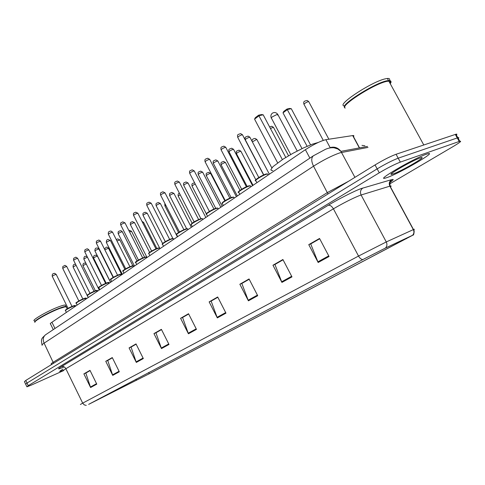 <?xml version="1.0" encoding="UTF-8"?>
<svg xmlns="http://www.w3.org/2000/svg" width="485" height="485" viewBox="0 0 485 485"><rect width="100%" height="100%" fill="white"/><g stroke="black" fill="none" stroke-linecap="round" stroke-linejoin="round"><path stroke-width="0.73" d="M53.283 329.612L50.519 323.98C49.888 323.907 50.361 323.331 51.931 322.246L305.392 149.677C313.649 144.372 320.476 141.038 325.884 139.674L352.886 135.545C353.959 135.442 354.159 135.812 353.486 136.661M455.858 135.406C457.234 134.29 457.252 133.902 455.918 134.242L396.063 154.272C390.334 156.419 383.326 159.971 375.038 164.942L25.747 380.458L24.438 381.665L25.59 384.047M389.77 183.857L453.39 146.391C459.871 142.511 462.005 140.802 459.792 141.262L400.325 162.111C394.62 164.318 387.606 167.883 379.282 172.799L28.263 385.654L27.002 383.059L25.681 384.241L27.002 383.059L377.16 168.871L27.002 383.059L25.747 380.458M400.325 162.111L398.197 158.189C392.48 160.365 385.466 163.924 377.16 168.871C385.466 163.924 392.48 160.365 398.197 158.189L457.258 137.94L398.197 158.189L396.063 154.272M455.918 134.242L457.852 137.752L457.258 137.94L457.852 137.752C459.18 137.394 459.156 137.77 457.767 138.868M387.485 177.401C400.374 172.902 438.81 150.423 427.485 153.86L426.273 154.254C413.329 158.613 374.093 181.699 385.666 178.001L387.485 177.401C400.374 172.902 438.81 150.423 427.485 153.86L426.273 154.254C413.329 158.613 374.093 181.699 385.666 178.001L387.485 177.401M88.803 404.284L363.022 259.475L385.163 248.199L412.395 235.364L149.277 373.747L88.803 404.284M88.646 404.363L149.471 373.65L413.275 234.946L385.508 248.017L362.81 259.578L88.646 404.363M329.066 256.504L319.536 238.456L308.763 244.646L318.16 262.494L329.066 256.504M319.7 238.765L310.715 243.925L318.16 262.494M311 243.761L308.763 244.646M291.976 276.88L282.9 259.505L272.964 265.222L281.918 282.409L291.976 276.88M283.058 259.808L274.934 264.47L281.918 282.409M275.225 264.301L272.964 265.222M257.717 295.711L249.054 278.954L239.851 284.246L248.405 300.827L257.717 295.711M249.205 279.245L241.839 283.476L248.405 300.827M242.13 283.307L239.851 284.246M225.974 313.152L217.692 296.978L209.144 301.888L217.322 317.905L225.974 313.152M217.832 297.256L211.139 301.1L217.322 317.905M211.436 300.93L209.144 301.888M96.782 384.144L89.998 370.358L83.881 373.868L90.598 387.539L96.782 384.144M90.113 370.595L85.839 373.05L90.598 387.539M86.13 372.88L83.881 373.868M119.31 371.765L112.271 357.56L105.76 361.295L112.726 375.384L119.31 371.765M112.393 357.803L107.731 360.476L112.726 375.384M108.028 360.307L105.76 361.295M143.33 358.567L136.018 343.913L129.071 347.903L136.309 362.422L143.33 358.567M136.139 344.162L131.053 347.09L136.309 362.422M131.35 346.921L129.071 347.903M168.992 344.465L161.384 329.339L153.957 333.601L161.487 348.588L168.992 344.465M161.511 329.6L155.946 332.795L161.487 348.588M156.243 332.625L153.957 333.601M196.473 329.363L188.538 313.728L180.59 318.299L188.429 333.783L196.473 329.363M188.677 314.001L182.578 317.499L188.429 333.783M182.875 317.329L180.59 318.299M62.911 369.218C60.152 370.855 59.182 371.625 59.994 371.534L63.614 370.243L59.994 371.534C59.182 371.625 60.152 370.855 62.911 369.218M28.263 385.654L26.93 386.818L31.367 385.084L63.777 370.522M242.106 283.252L249.181 279.19M275.195 264.252L283.028 259.754M310.976 243.706L319.67 238.711M156.219 332.577L161.487 329.551M131.326 346.872L136.121 344.12M108.003 360.264L112.368 357.76M86.112 372.838L90.095 370.552M211.405 300.882L217.807 297.208M182.851 317.281L188.653 313.953M66.445 307.393L66.13 306.744L65.293 306.781L59.673 308.484C49.543 312.237 33.568 321.185 34.902 322.331M66.324 307.029L65.069 306.708L59.509 308.393C49.476 312.104 33.671 320.961 34.987 322.101M66.403 306.823L65.978 306.435C64.996 306.344 62.844 306.92 59.522 308.175C48.906 312.097 32.362 321.507 34.884 322.149M65.614 305.702L65.293 305.047C64.305 304.95 62.153 305.52 58.831 306.762C47.7 310.855 30.634 320.73 34.453 320.827M318.172 142.487L312.467 144.148L303.331 147.998L292.928 153.302L283.082 159.135L272.964 166.658L270.854 169.671L271.333 170.381L272.8 170.532M254.564 119.134L255.346 117.661L258.608 115.194L261.506 114.563L263.185 114.799L259.135 115.679L254.564 119.134L277.638 162.839M258.608 115.194L282.361 159.601M263.185 114.799L285.768 157.455M282.998 112.847L283.743 111.435L286.981 109.04L289.648 108.458L291.267 108.682L287.526 109.495L282.998 112.847L302.022 148.616M286.981 109.04L307.126 146.282M291.267 108.682L310.564 144.863M390.237 83.681C391.686 81.686 391.189 80.783 388.758 80.971L385.848 81.565C371.68 85.166 339.063 106.633 345.199 108.058M390.055 83.341L390.158 81.025L385.539 81.474C373.414 84.542 344.774 102.383 344.853 106.651M389.995 83.232C390.977 81.898 391.068 81.043 390.261 80.662L387.163 80.728C374.978 82.771 339.718 105.166 344.726 107.458M389.382 80.486C390.17 78.988 389.503 78.321 387.394 78.479L386.048 78.685C372.322 81.013 334.274 106.318 344.793 105.833M393.511 173.806C402.889 170.538 430.219 154.309 419.871 158.08L419.852 158.086C411.686 160.832 386.309 175.54 391.722 174.333L393.511 173.806M388.903 81.237L389.17 80.85M54.987 328.472L51.931 322.246M359.349 147.919L359.039 147.343M358.785 146.87L352.692 135.57M330.115 147.573L325.884 139.674M309.891 158.122L305.392 149.677M368 147.398L339.87 152.848C332.158 155.521 323.38 159.965 313.54 166.179L44.111 343.162C42.092 344.508 41.468 345.193 42.25 345.229M53.586 363.283L44.111 343.162C42.656 339.658 43.104 336.881 45.475 334.832L45.808 334.608M354.923 177.352L340.9 151.362C338.093 147.743 334.589 146.464 330.394 147.525M51.41 363.999C50.67 364.053 51.325 363.435 53.38 362.156L327.539 192.478L348.557 181.281M375.038 164.942L379.282 172.799M455.318 134.43L459.198 141.456M367.46 146.403L340.9 151.362L337.839 148.992L334.056 147.798C331.213 147.525 328.339 148.04 325.435 149.331L313.328 155.824C311.17 157.928 311.237 161.384 313.54 166.179L327.993 193.97M361.986 145.385L364.896 145.743M42.031 344.799C40.704 338.19 42.231 338.96 42.486 337.718L45.475 334.832L313.656 155.606M64.19 366.89C57.751 369.606 56.824 369.515 61.419 366.63L328.193 205.294C330.03 204.931 331.77 206.113 333.413 208.823L65.863 368.733C63.729 370.013 63.032 370.601 63.765 370.491M328.193 205.294C338.1 199.262 354.092 191.132 360.931 188.653L391.607 179.638C394.069 178.977 393.644 179.808 390.334 182.136M385.508 248.017C387.078 246.247 387.333 244.222 386.278 241.942L361.107 194.994L359.506 195.558C352.043 198.614 343.344 203.039 333.413 208.823L358.53 256.056L386.278 241.942L413.493 229.544C414.724 228.993 414.76 229.059 413.608 229.738M412.571 235.267C414.057 233.606 414.311 231.727 413.329 229.617L389.849 186.161L361.107 194.994C359.882 192.09 360.488 189.75 362.925 187.98M362.81 259.578C361.216 259.414 359.791 258.238 358.53 256.056L82.692 403.132L84.232 404.884L86.251 405.387M80.389 404.49L82.692 403.132L65.863 368.733C64.699 366.775 63.22 366.078 61.419 366.63M390.443 186.877C391.486 185.998 391.346 185.743 390.025 186.113L389.849 186.161C388.709 183.469 389.297 181.293 391.607 179.638M406.382 238.735L406.151 238.311M136.485 380.301L135.933 379.197M149.277 373.747L148.652 372.492M196.201 328.824L188.186 333.231M168.731 343.938L161.256 348.054M143.075 358.057L136.091 361.901M119.067 371.274L112.52 374.875M96.545 383.665L90.398 387.048M225.683 312.595L217.074 317.329M257.42 295.129L248.138 300.233M291.667 276.28L281.639 281.797M328.739 255.88L317.869 261.858M290.715 154.539L271.503 118.304C270.909 118.219 271.206 117.722 272.388 116.806L277.232 114.369L277.723 114.308L277.638 115.139M75.411 305.889L73.332 306.223C68.3 308.399 65.705 309.903 65.542 310.727L66.372 312.413M75.551 306.168L75.302 305.671C75.442 305.308 74.678 305.417 73.029 305.999L74.775 305.508M68.961 307.86L71.065 306.829M56.26 274.546L55.387 274.595C53.362 275.419 52.344 276.038 52.319 276.45L68.052 308.351M65.705 310.23C65.863 309.46 68.282 308.054 72.974 306.023M86.306 298.463L84.257 298.76C79.116 300.985 76.466 302.525 76.315 303.374L77.157 305.071M83.953 298.536L85.7 298.069M79.916 300.373L81.741 299.475M66.815 266.647L65.954 266.683C63.887 267.52 62.844 268.156 62.826 268.581L78.849 300.949M76.46 302.87C76.666 302.046 79.14 300.609 83.887 298.56M97.552 290.794L95.533 291.055C90.283 293.328 87.585 294.904 87.445 295.783L88.288 297.493M95.23 290.83L96.964 290.382M91.277 292.613L92.72 291.903M77.715 258.487L76.86 258.511C74.745 259.366 73.684 260.015 73.678 260.457L89.992 293.304M87.573 295.268C87.821 294.395 90.349 292.928 95.157 290.854M109.174 282.876L107.191 283.094C101.814 285.41 99.061 287.029 98.94 287.944L99.795 289.66M109.319 283.173L109.034 282.603C108.986 282.276 108.264 282.367 106.87 282.87L108.604 282.446M103.117 284.543L103.948 284.131M88.967 250.066L88.131 250.066C85.966 250.939 84.881 251.606 84.881 252.067L101.504 285.404M99.049 287.417C99.346 286.489 101.929 284.986 106.803 282.894M121.183 274.686L121.038 274.395L119.237 274.868C113.739 277.232 110.932 278.893 110.823 279.845L111.683 281.567M121.335 274.995L121.038 274.395C120.91 274.086 120.207 274.164 118.916 274.637L120.626 274.243M100.601 241.36L99.777 241.342C97.558 242.233 96.454 242.918 96.466 243.397L113.405 277.244M110.907 279.305C111.259 278.323 113.902 276.777 118.843 274.668M133.599 266.216L133.448 265.907L131.702 266.356C126.064 268.775 123.202 270.478 123.111 271.467L123.978 273.194M133.763 266.532L133.448 265.907C133.278 265.61 132.587 265.683 131.374 266.126L133.054 265.756M112.623 232.357L111.817 232.321C109.549 233.23 108.422 233.934 108.44 234.431L125.712 268.799M123.178 270.915C123.578 269.872 126.282 268.284 131.29 266.156M146.452 257.456L146.282 257.123L144.597 257.547C138.825 260.021 135.897 261.773 135.824 262.797L136.697 264.531M144.275 257.311L145.918 256.977M125.069 223.039L124.275 222.985C121.953 223.918 120.801 224.64 120.832 225.161L138.449 260.069M135.867 262.233C136.321 261.124 139.092 259.499 144.178 257.347M159.759 248.381L159.577 248.023L157.952 248.423C154.024 249.751 147.052 253.958 148.986 253.825L149.871 255.565M159.929 248.714L159.577 248.023L157.619 248.193L159.232 247.883M137.952 213.4L137.176 213.321C134.794 214.273 133.618 215.019 133.654 215.558L151.635 251.024M149.01 253.249C149.525 252.073 152.363 250.399 157.522 248.223M173.551 238.978L173.351 238.596L171.793 238.978C167.804 240.293 160.571 244.689 162.627 244.531L163.512 246.277M173.727 239.323L173.351 238.596L171.454 238.735L173.03 238.462M151.296 203.409L150.538 203.312C148.089 204.282 146.894 205.052 146.943 205.616L165.294 241.657M162.62 243.937C163.196 242.694 166.106 240.972 171.344 238.772M187.84 229.229L187.628 228.817L186.143 229.175C182.099 230.484 174.588 235.079 176.764 234.898L177.655 236.65M185.803 228.932L187.331 228.696M165.124 193.054L164.385 192.933C161.875 193.927 160.65 194.721 160.711 195.316L179.45 231.945M176.728 234.291C177.377 232.97 180.359 231.193 185.682 228.975M202.669 219.117L202.445 218.674L201.026 219.008C196.934 220.305 189.12 225.119 191.429 224.907L192.327 226.659M202.863 219.487L202.445 218.674L200.687 218.765L202.166 218.559M179.468 182.318L178.753 182.172C176.176 183.191 174.921 184.009 174.994 184.627L194.139 221.875M191.363 224.282C192.078 222.882 195.146 221.057 200.554 218.808M218.068 208.617L217.82 208.144L216.486 208.453C212.333 209.732 204.197 214.782 206.652 214.54L207.556 216.292M218.262 208.999L217.82 208.144L216.14 208.204L217.565 208.041M194.358 171.169L193.667 170.999C191.017 172.048 189.732 172.89 189.817 173.539L209.381 211.418M206.555 213.897C205.367 213.594 212.472 209.338 215.995 208.253M234.061 197.71L233.794 197.201L232.545 197.486C228.338 198.747 219.857 204.052 222.463 203.773L223.373 205.525M234.267 198.104L233.794 197.201L232.206 197.237L233.57 197.104M209.823 159.589L209.156 159.395C206.428 160.468 205.119 161.341 205.216 162.02L225.216 200.56M222.336 203.112C221.142 202.772 228.502 198.341 232.036 197.286M250.69 186.367L250.405 185.822L249.241 186.076C244.986 187.319 236.134 192.897 238.899 192.581L239.808 194.333M250.903 186.78L250.405 185.822L248.908 185.828L250.199 185.737M225.895 147.555L225.252 147.331C222.451 148.434 221.105 149.344 221.215 150.053L241.682 189.271M238.735 191.902C237.541 191.52 245.174 186.907 248.72 185.882M267.993 174.564L267.684 173.982L266.617 174.212C262.312 175.418 253.055 181.299 255.995 180.941L256.911 182.687M266.265 173.957L267.508 173.909M242.615 135.036L242.003 134.781C239.117 135.915 237.735 136.855 237.856 137.607L258.802 177.528M255.801 180.244C254.595 179.82 262.524 175.006 266.077 174.012M76.139 265.41C74.163 266.235 73.18 266.841 73.18 267.229L87.276 295.62M87.476 257.262L87.045 257.383C84.984 258.22 83.947 258.857 83.923 259.287L99.237 290.036M98.982 249.132L98.188 249.138C96.085 249.993 95.024 250.642 95.005 251.091L110.61 282.294M110.477 240.639L109.695 240.627C107.543 241.5 106.464 242.167 106.451 242.627L122.347 274.304M122.347 231.86L121.583 231.83C119.383 232.721 118.279 233.406 118.273 233.891L134.478 266.047M134.624 222.785L133.872 222.736C131.617 223.646 130.495 224.349 130.501 224.852L147.016 257.505M147.319 213.4L146.585 213.333C144.275 214.261 143.124 214.988 143.142 215.51L159.656 248.023M160.456 203.688L159.735 203.603C157.37 204.549 156.2 205.294 156.219 205.846L172.854 238.444M174.06 193.63L173.357 193.521C170.932 194.491 169.738 195.261 169.768 195.837L186.616 228.714M188.156 183.209L187.477 183.081C184.985 184.076 183.76 184.87 183.803 185.464L200.911 218.699M202.766 172.405L202.112 172.254C199.553 173.272 198.298 174.091 198.353 174.715L215.746 208.332M217.929 161.19L217.292 161.02C214.667 162.063 213.388 162.912 213.442 163.56L231.145 197.601M233.667 149.556L233.061 149.356C230.363 150.423 229.047 151.302 229.114 151.987L247.138 186.464M250.024 137.461L249.442 137.237C246.665 138.334 245.319 139.243 245.392 139.959L263.755 174.903M86.294 264.046L86.039 264.125C84.081 264.931 83.08 265.531 83.038 265.938L95.393 290.77M97.497 256.286L96.727 256.31C94.727 257.135 93.702 257.753 93.666 258.172L106.142 283.155M108.501 248.247L104.815 249.775M119.856 239.948L116.946 240.948M131.574 231.387L129.543 231.903M143.681 222.542L142.632 222.621M165.755 205.173L164.997 206.058L178.529 232.515M180.208 194.764C178.638 195.619 178.013 196.14 178.322 196.328L192.127 223.203M195.267 184.088C193 185.1 191.951 185.822 192.115 186.252L206.331 213.812M210.696 173.569L210.072 173.436C207.604 174.424 206.38 175.218 206.398 175.825L222.203 206.319M225.567 162.699L224.961 162.548C222.427 163.56 221.172 164.385 221.202 165.015L237.347 196.013M240.984 151.435L240.402 151.259C237.802 152.296 236.516 153.145 236.553 153.806L253.049 185.319M256.983 139.741L256.432 139.541L252.358 141.899M273.607 127.591L273.073 127.367L270.466 128.555M308.842 101.838L308.363 101.565C305.459 102.717 304.034 103.699 304.083 104.499L323.283 140.377M359.537 147.883L359.227 147.307M358.973 146.834L352.886 135.545M413.275 234.946C413.469 235.971 414.978 230.217 413.493 229.544L390.025 186.113C389.752 183.021 390.255 181.232 391.547 180.747C392.365 180.396 391.983 180.826 390.401 182.027M26.839 386.636L25.681 384.241M459.792 141.262L457.852 137.752M65.293 305.047L65.978 306.435M66.13 306.744L67.172 308.86M297.22 151.011L277.723 114.308C276.159 112.374 274.352 112.017 272.303 113.229C270.873 114.496 270.527 116.042 271.267 117.879M385.539 81.474L385.848 81.565M392.05 173.212L391.722 174.333M387.394 78.479L388.509 80.516M390.158 81.025L390.261 80.662M388.758 80.971L423.787 144.985M71.998 306.417L56.205 274.425C54.884 273.346 54.144 273.049 53.987 273.528C52.629 273.522 52.053 274.455 52.259 276.335M65.414 310.539C64.657 310.23 67.197 308.715 73.029 305.999M86.445 298.748L86.191 298.226C86.269 297.881 85.524 297.984 83.947 298.536C77.509 301.64 74.92 303.186 76.181 303.18M82.844 298.984L66.754 266.52C65.402 265.428 64.657 265.125 64.529 265.604C63.001 266.732 62.62 265.477 62.765 268.46M97.697 291.085L97.43 290.545C97.412 290.212 96.673 290.309 95.224 290.83C88.913 293.795 86.269 295.377 87.3 295.577M94.035 291.309L77.648 258.353C76.278 257.262 75.539 256.947 75.424 257.42C73.853 258.535 73.447 257.335 73.611 260.324M105.603 283.379L88.894 249.92C87.827 248.89 87.088 248.575 86.676 248.969C85.79 249.763 84.529 248.678 84.808 251.927M98.782 287.72C97.582 287.617 100.28 285.998 106.87 282.87M117.552 275.183L100.522 241.203C99.413 240.166 98.679 239.845 98.303 240.233C97.133 241.124 96.054 240.117 96.388 243.246M110.647 279.602C109.252 279.633 112.011 277.978 118.916 274.637M129.913 266.702L112.544 232.188C111.417 231.145 110.683 230.818 110.331 231.2C108.713 231.272 108.052 232.291 108.355 234.267M122.917 271.212C121.729 271.06 124.548 269.363 131.374 266.126M146.615 257.777L146.282 257.123L144.263 257.311C137.109 260.772 134.23 262.506 135.618 262.531M142.699 257.929L124.978 222.864L122.784 221.857C121.365 222.839 120.195 222.063 120.735 224.985M155.94 248.847L137.849 213.206L135.673 212.181C134.139 213.188 133.005 212.448 133.557 215.37M148.986 253.825C148.264 253.813 147.537 252.552 157.619 248.193M169.659 239.438L151.187 203.203L149.034 202.16C147.294 203.233 146.3 202.469 146.834 205.416M162.378 244.228C161.56 244.719 162.669 242.257 171.454 238.735M188.028 229.587L187.628 228.817L185.797 228.932C177.989 232.697 174.885 234.582 176.498 234.582M183.882 229.684L165.009 192.836L162.887 191.775C161.02 192.854 160.062 192.121 160.596 195.097M198.632 219.559L179.347 182.081L177.261 181.008C175.285 182.051 174.297 181.451 174.873 184.397M191.138 224.573C190.447 224.991 191.484 222.373 200.687 218.765M213.946 209.053L194.224 170.914L192.187 169.829C189.962 170.932 189.156 170.296 189.683 173.29M206.331 214.188L207.756 212.472C211.042 210.387 213.837 208.962 216.14 208.204M229.854 198.135L209.678 159.316L207.701 158.225C205.325 159.286 204.518 158.771 205.07 161.76M222.118 203.397L223.573 201.633C226.938 199.474 229.811 198.007 232.206 197.237M246.392 186.786L225.743 147.264L223.84 146.161C221.105 147.282 220.578 146.761 221.057 149.768M238.523 192.187C236.383 193.242 242.409 187.816 248.908 185.828M268.217 174.994L267.684 173.982L266.289 173.963C259.408 176.055 253.522 181.572 255.589 180.529M263.604 174.976L242.451 134.727L240.639 133.624C237.614 134.715 237.244 134.29 237.686 137.303M73.126 267.114C72.883 265.265 73.459 264.337 74.842 264.319L75.569 264.264M87.349 295.771L88.228 297.535M83.856 259.16C83.881 257.056 84.469 256.11 85.621 256.322L87.112 256.541M94.939 250.957C94.848 248.908 95.448 247.95 96.745 248.071C97.212 247.817 97.94 248.126 98.916 248.999L113.132 277.402M106.379 242.488C106.282 240.402 106.9 239.426 108.24 239.548L110.404 240.493L124.875 269.296M118.194 233.74C117.764 230.678 119.049 231.587 120.116 230.745C120.832 230.551 121.553 230.872 122.268 231.703L137.025 260.948M130.41 224.694C129.986 221.596 131.229 222.506 132.393 221.639L134.539 222.621L149.598 252.345M143.045 215.34C142.535 212.436 143.59 213.236 145.094 212.224L147.228 213.224L162.639 243.518M156.121 205.658C155.612 202.73 156.613 203.518 158.243 202.487L160.359 203.494L177.389 236.832M169.659 195.637C169.15 192.703 170.083 193.454 171.866 192.399L173.951 193.424L191.351 227.326M183.688 185.252C183.166 182.305 184.094 182.99 185.991 181.948L188.041 182.99L205.822 217.474M198.226 174.491C197.753 171.496 198.45 172.254 200.638 171.114L202.645 172.169L220.827 207.259M213.315 163.324C212.818 160.353 213.545 160.953 215.843 159.874L217.801 160.947L236.395 196.655M228.975 151.732C228.55 148.713 228.975 149.386 231.642 148.21L233.534 149.289L252.564 185.652M245.24 139.686C244.84 136.655 245.143 137.261 248.065 136.097L249.878 137.176L269.363 174.212M82.983 265.829C82.759 264.016 83.317 263.106 84.651 263.1L85.857 263.167M93.605 258.056C93.369 256.219 93.938 255.292 95.315 255.28C95.775 255.013 96.479 255.31 97.436 256.171L110.525 282.355M104.408 248.957L106.318 247.217C106.742 246.95 107.446 247.253 108.434 248.12L121.771 274.698M116.279 239.614L117.673 238.899L119.783 239.814L132.848 265.75M128.834 230.49L129.392 230.308L131.502 231.242L144.621 257.195M142.014 221.402L143.602 222.385L156.843 248.478M164.906 205.889C164.73 204.367 164.791 203.688 165.088 203.864M178.225 196.146C177.874 194.412 178.274 193.454 179.438 193.279M192.012 186.058C191.648 182.893 192.521 183.827 194.23 182.839L194.618 182.833M206.283 175.618C205.834 172.642 206.549 173.436 208.605 172.327L210.587 173.357L224.828 200.796M221.081 164.791C220.657 161.808 221.239 162.572 223.512 161.432L225.446 162.475L240.002 190.381M236.419 153.569C236.019 150.568 236.48 151.29 238.984 150.144L240.857 151.193L255.831 179.759M252.23 141.656C251.703 139.838 252.643 138.758 255.049 138.425L256.85 139.48L271.812 167.877M269.624 126.961L271.745 126.264L273.461 127.319L288.545 155.794M303.913 104.202C303.125 101.159 304.677 101.025 307.193 100.504L308.678 101.529L328.872 139.219"/></g></svg>
